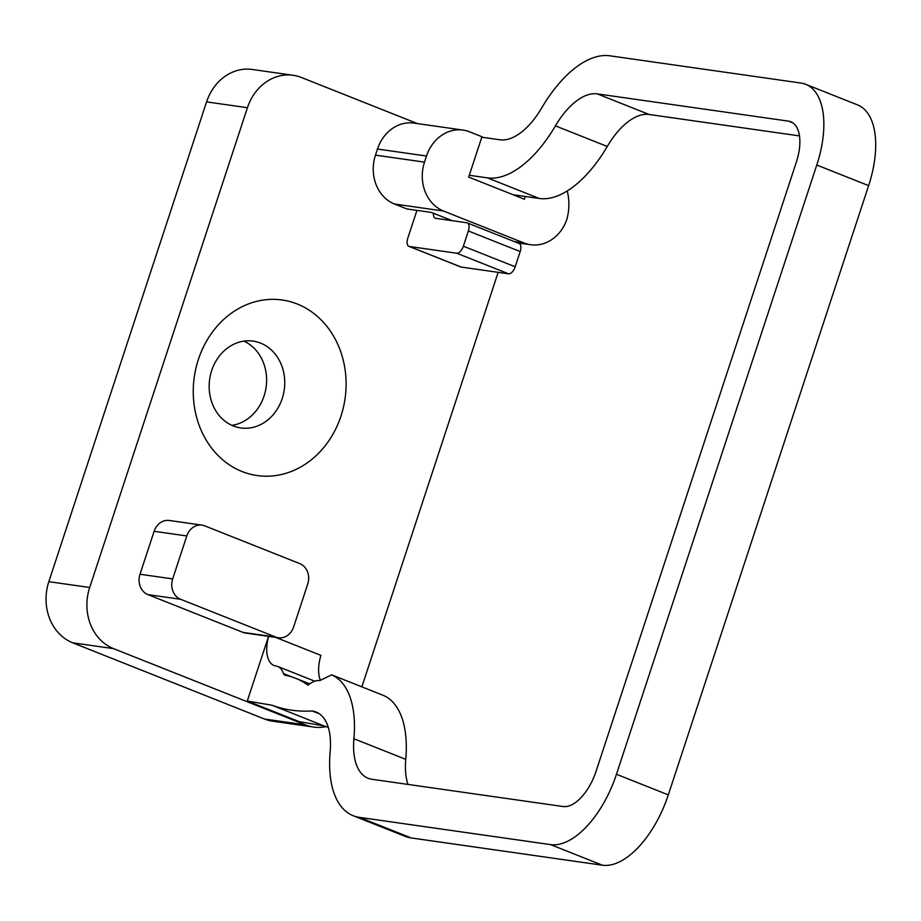 <?xml version="1.0" encoding="UTF-8"?>
<svg xmlns="http://www.w3.org/2000/svg" width="921" height="921" viewBox="0 0 921 921"><rect width="100%" height="100%" fill="white"/><g stroke="black" fill="none" stroke-linecap="round" stroke-linejoin="round"><path stroke-width="1.38" d="M452.246 220.695L431.396 212.44L406.875 208.94L394.568 204.048A38.694 33.237 -81.9 0 1 375.469 155.142L377.472 149.041A38.694 33.237 -81.9 0 1 414.047 123.103L463.079 130.091A38.694 33.237 -81.9 0 1 469.629 131.841L481.948 136.734L468.674 177.097L524.417 199.235L525.315 196.484M567.232 190.969A48.364 41.537 98.1 0 1 566.588 220.211A38.694 33.237 -81.9 0 1 530.519 244.721A38.694 33.237 -81.9 0 1 523.957 242.971L443.588 211.047A38.694 33.237 -81.9 0 1 424.5 162.131L426.504 156.029A38.694 33.237 -81.9 0 1 463.079 130.091M278.384 637.769L245.7 633.107A16.117 13.85 -81.9 0 1 242.96 632.382L147.959 594.632A16.117 13.85 -81.9 0 1 140.004 574.244L154.118 531.29A16.117 13.85 -81.9 0 1 169.36 520.48L202.044 525.143A16.117 13.85 -81.9 0 1 204.773 525.868L299.786 563.617A16.117 13.85 -81.9 0 1 307.741 584.006L293.626 626.959A16.117 13.85 -81.9 0 1 278.384 637.769A16.117 13.85 -81.9 0 1 275.655 637.033L180.643 599.283A16.117 13.85 -81.9 0 1 172.688 578.906L186.813 535.953A16.117 13.85 -81.9 0 1 202.044 525.143M320.416 680.285A32.247 16.164 111.7 0 1 320.922 655.372L275.609 637.367M247.289 701.031L299.129 721.627L323.858 725.84L272.017 705.233L247.289 701.031L268.552 636.365M242.131 471.552A88.658 76.155 -81.9 0 1 198.383 359.455A88.658 76.155 -81.9 0 1 297.218 303.999A88.658 76.155 -81.9 0 1 340.966 416.096A88.658 76.155 -81.9 0 1 242.131 471.552M326.08 726.634A48.364 41.537 -81.9 0 1 313.601 727.049A48.364 41.537 -81.9 0 1 305.404 724.862L113.559 648.637A48.364 41.537 -81.9 0 1 89.694 587.494L247.438 107.711A48.364 41.537 -81.9 0 1 293.154 75.292A48.364 41.537 -81.9 0 1 301.351 77.468L417.42 123.587M498.146 272.34L361.861 686.847M268.61 636.376A32.247 16.164 -68.3 0 0 274.009 665.469A32.247 16.164 -68.3 0 0 275.114 665.814L275.632 665.895A32.235 16.164 111.7 0 1 277.52 666.39A32.235 16.164 111.7 0 1 283.495 673.55A7.253 3.638 -68.3 0 0 284.842 675.162A7.253 3.638 -68.3 0 0 285.188 675.266A216.757 108.678 111.7 0 1 295.549 678.247A216.757 108.678 111.7 0 1 308.04 685.201A32.235 16.164 111.7 0 1 319.725 680.619L331.675 674.851A104.787 52.543 111.7 0 1 353.917 738.746A64.482 32.327 -68.3 0 0 368.101 778.268A64.482 32.327 -68.3 0 0 371.877 779.27L563.088 806.531A40.305 20.204 -68.3 0 0 596.037 771.372L796.343 162.119A40.305 20.204 -68.3 0 0 790.794 121.756A40.305 20.204 -68.3 0 0 788.434 121.123L597.234 93.873A64.482 32.327 -68.3 0 0 555.421 125.866A104.787 52.543 111.7 0 1 487.474 177.88L469.273 175.278M481.787 137.206L499.988 139.796A64.482 32.327 -68.3 0 0 541.801 107.792A104.787 52.543 111.7 0 1 609.748 55.79L800.959 83.051A80.599 40.409 111.7 0 1 805.679 84.295A80.599 40.409 111.7 0 1 816.777 165.032L616.46 774.273A80.599 40.409 111.7 0 1 550.562 844.615L359.363 817.353A104.787 52.543 111.7 0 1 353.227 815.73A104.787 52.543 111.7 0 1 330.167 751.501A64.482 32.327 -68.3 0 0 315.972 711.968A64.482 32.327 -68.3 0 0 312.196 710.966A361.631 181.322 111.7 0 1 272.017 705.233M433.469 213.235A8.059 4.041 -68.3 0 0 435.242 218.208A8.059 4.041 -68.3 0 0 435.714 218.335L466.763 222.755A8.059 4.041 111.7 0 1 467.235 222.882A8.059 4.041 111.7 0 1 468.352 230.964L463.344 246.195A8.059 4.041 111.7 0 1 456.747 253.229L409.35 246.471A8.059 4.041 111.7 0 1 408.878 246.344A8.059 4.041 111.7 0 1 407.773 238.274L416.937 210.379M233.335 425.963A43.851 37.669 -81.9 0 1 210.495 374.824A43.851 37.669 -81.9 0 1 253.148 341.127A43.851 37.669 -81.9 0 1 260.574 343.107A43.851 37.669 -81.9 0 1 283.415 394.246A43.851 37.669 -81.9 0 1 240.772 427.943A43.851 37.669 -81.9 0 1 233.335 425.963M313.601 727.049L272.743 721.224A48.364 41.537 -81.9 0 1 264.546 719.036L72.701 642.812A48.364 41.537 -81.9 0 1 48.836 581.669L206.58 101.886A48.364 41.537 -81.9 0 1 252.296 69.466L293.154 75.292M243.892 341.138A43.851 37.669 -81.9 0 1 266.1 387.269A43.851 37.669 -81.9 0 1 231.885 425.352M408.878 246.344L460.73 266.94A8.059 4.041 -68.3 0 0 461.202 267.067L508.599 273.825A8.059 4.041 -68.3 0 0 515.184 266.791L520.192 251.56A8.059 4.041 -68.3 0 0 519.087 243.489L467.235 222.882M353.227 815.73L405.067 836.326A104.787 52.543 -68.3 0 0 411.203 837.949L602.415 865.21A80.599 40.409 -68.3 0 0 668.312 794.881L868.63 185.628A80.599 40.409 -68.3 0 0 857.532 104.902L805.679 84.295M323.858 725.84A361.631 181.322 -68.3 0 0 328.267 727.36M407.957 784.416A64.482 32.327 111.7 0 1 405.758 759.341A104.787 52.543 -68.3 0 0 383.516 695.459L331.675 674.851M513.078 194.734L539.315 198.476A104.787 52.543 -68.3 0 0 607.261 146.474A64.482 32.327 111.7 0 1 649.075 114.469L799.474 135.905M461.202 267.067L409.35 246.471M319.414 713.833L312.196 710.966M514.344 241.601L523.957 242.971M394.568 204.048L443.588 211.047M375.469 155.142L424.5 162.131M377.472 149.041L426.504 156.029M242.96 632.382L275.655 637.033M147.959 594.632L180.643 599.283M140.004 574.244L172.688 578.906M154.118 531.29L186.813 535.953M264.546 719.036L305.404 724.862M72.701 642.812L113.559 648.637M48.836 581.669L89.694 587.494M206.58 101.886L247.438 107.711M868.63 185.628L816.777 165.032M668.312 794.881L616.46 774.273M602.415 865.21L550.562 844.615M411.203 837.949L359.363 817.353M292.556 677.154L283.495 673.55M405.758 759.341L353.917 738.746M792.946 122.919L788.434 121.123M649.075 114.469L597.234 93.873M607.261 146.474L555.421 125.866M539.315 198.476L487.474 177.88M520.192 251.56L468.352 230.964M515.184 266.791L463.344 246.195M508.599 273.825L456.747 253.229M517.533 242.868L530.519 244.721M314.752 681.183L277.52 666.39M309.721 683.877L295.549 678.247"/></g></svg>
